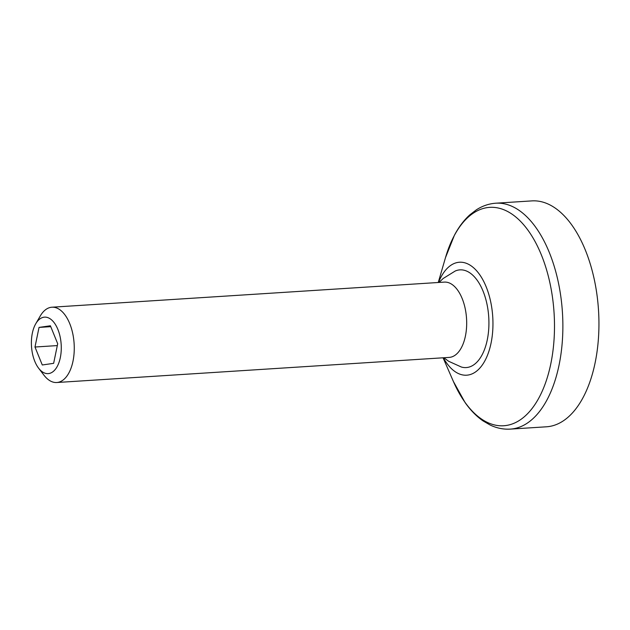 <?xml version="1.0" encoding="UTF-8"?>
<svg xmlns="http://www.w3.org/2000/svg" width="630" height="630" viewBox="0 0 630 630"><rect width="100%" height="100%" fill="white"/><g stroke="black" fill="none" stroke-linecap="round" stroke-linejoin="round"><path stroke-width="0.94" d="M443.355 357.785A56.59 29.736 -93.7 0 0 486.258 358.068A56.59 29.736 -93.7 0 0 481.052 276.727A56.59 29.736 -93.7 0 0 438.535 282.476M439.015 282.445L443.158 278.499L455.246 271.01A48.951 25.72 86.3 0 1 481.832 288.32A48.951 25.72 86.3 0 1 487.266 339.893A48.951 25.72 86.3 0 1 461.388 367.03L448.694 361.297L443.827 357.753M39.044 327.411L34.981 347.02L42.281 364.983L53.637 363.337L57.692 343.736L50.4 325.773L39.044 327.411L50.762 326.663M57.306 345.586L34.981 347.02M510.331 429.109L546.375 426.801A113.187 59.472 -93.7 0 0 598.5 310.047A113.187 59.472 -93.7 0 0 531.917 200.891L495.881 203.199A113.187 59.472 86.3 0 1 559.054 365.116A113.187 59.472 86.3 0 1 510.331 429.109C503.417 429.51 496.692 428.148 490.156 425.029L482.974 420.856C476.422 416.272 470.476 410.201 465.137 402.633L453.419 381.536A109.407 57.495 -93.7 0 0 550.785 363.896A109.407 57.495 -93.7 0 0 520.341 221.154A109.407 57.495 -93.7 0 0 445.489 257.639L454.427 235.218C458.758 227.028 463.877 220.248 469.799 214.869L476.382 209.814C482.47 205.892 488.967 203.687 495.881 203.199M56.755 382.512L449.174 357.407A37.729 19.821 -93.7 0 0 465.412 336.081A37.729 19.821 -93.7 0 0 444.355 282.106L51.936 307.212A37.729 19.821 86.3 0 1 72.993 361.187A37.729 19.821 86.3 0 1 56.755 382.512A37.729 19.821 86.3 0 1 44.021 375.26L38.595 368.172A28.295 14.868 86.3 0 1 35.752 323.757A28.295 14.868 86.3 0 1 54.432 323.056A28.295 14.868 86.3 0 1 60.322 357.62A28.295 14.868 86.3 0 1 38.595 368.172M35.752 323.757L40.233 316.032A37.729 19.821 86.3 0 1 51.936 307.212M443.071 357.801L453.419 381.536M438.252 282.5L445.489 257.639"/></g></svg>
